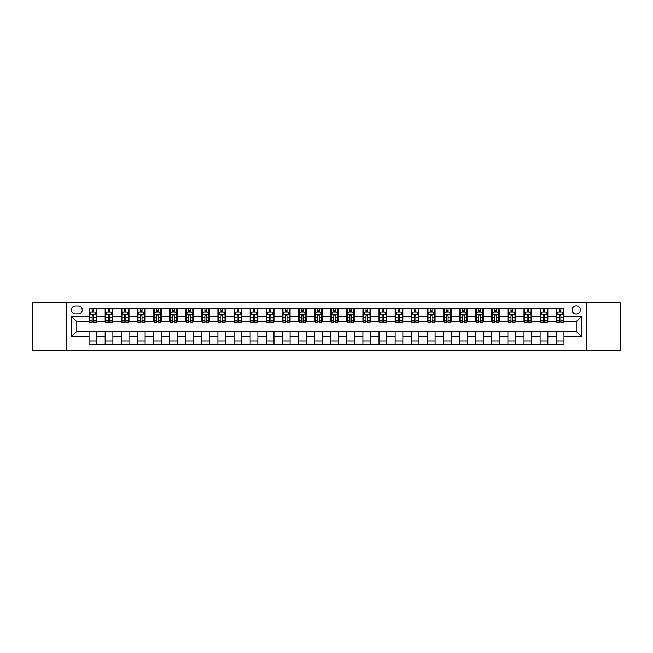 <?xml version="1.0" encoding="UTF-8"?>
<svg xmlns="http://www.w3.org/2000/svg" width="653" height="653" viewBox="0 0 653 653"><rect width="100%" height="100%" fill="white"/><g stroke="black" fill="none" stroke-linecap="round" stroke-linejoin="round"><path stroke-width="0.98" d="M576.207 305.882A4.122 4.122 0 0 0 572.085 310.004A4.122 4.122 0 0 0 576.207 314.126A4.122 4.122 0 0 0 580.329 310.004A4.122 4.122 0 0 0 576.207 305.882M586.516 350.343L620.35 350.343L620.35 302.657L586.516 302.657L586.516 350.343L66.484 350.343L66.484 302.657L32.65 302.657L32.65 350.343L66.484 350.343M75.373 313.995L78.213 313.995A3.991 3.991 0 0 0 82.205 310.004A3.991 3.991 0 0 0 78.213 306.004L75.373 306.004A3.991 3.991 0 0 0 71.381 310.004A3.991 3.991 0 0 0 75.373 313.995M586.516 302.657L66.484 302.657M89.037 336.426L71.634 336.426L71.634 316.574L89.037 316.574L89.037 321.733L76.793 321.733L76.793 331.267L89.037 331.267L89.037 344.221L563.963 344.221L563.963 331.267L576.207 331.267L576.207 321.733L563.963 321.733L563.963 316.574L581.366 316.574L581.366 336.426L563.963 336.426M563.963 316.574L563.963 308.779L89.037 308.779L89.037 316.574M556.234 308.779L556.234 321.733L556.878 321.733M559.327 321.733L560.87 321.733M563.319 321.733L563.963 321.733M556.234 321.733L547.206 321.733M540.121 308.779L540.121 321.733L540.766 321.733M543.214 321.733L544.757 321.733M540.121 321.733L531.101 321.733M524.008 308.779L524.008 321.733L524.653 321.733M527.102 321.733L528.652 321.733M524.008 321.733L514.988 321.733M507.903 308.779L507.903 321.733L508.548 321.733M510.997 321.733L512.54 321.733M507.903 321.733L498.876 321.733M491.791 308.779L491.791 321.733L492.435 321.733M494.884 321.733L496.427 321.733M491.791 321.733L482.771 321.733M475.678 308.779L475.678 321.733L476.323 321.733M478.771 321.733L480.322 321.733M475.678 321.733L466.658 321.733M459.573 308.779L459.573 321.733L460.218 321.733M462.667 321.733L464.21 321.733M459.573 321.733L450.546 321.733M443.46 308.779L443.46 321.733L444.105 321.733M446.554 321.733L448.097 321.733M443.46 321.733L434.441 321.733M427.348 308.779L427.348 321.733L427.993 321.733M430.441 321.733L431.992 321.733M427.348 321.733L418.328 321.733M411.243 308.779L411.243 321.733L411.888 321.733M414.337 321.733L415.879 321.733M411.243 321.733L402.215 321.733M395.13 308.779L395.13 321.733L395.775 321.733M398.224 321.733L399.767 321.733M395.13 321.733L386.111 321.733M379.018 308.779L379.018 321.733L379.662 321.733M382.111 321.733L383.662 321.733M379.018 321.733L369.998 321.733M362.913 308.779L362.913 321.733L363.55 321.733M365.998 321.733L367.549 321.733M362.913 321.733L353.885 321.733M346.8 308.779L346.8 321.733L347.445 321.733M349.894 321.733L351.436 321.733M346.8 321.733L337.781 321.733M330.687 308.779L330.687 321.733L331.332 321.733M333.781 321.733L335.332 321.733M330.687 321.733L321.668 321.733M314.575 308.779L314.575 321.733L315.219 321.733M317.668 321.733L319.219 321.733M314.575 321.733L305.555 321.733M298.47 308.779L298.47 321.733L299.115 321.733M301.564 321.733L303.106 321.733M298.47 321.733L289.45 321.733M282.357 308.779L282.357 321.733L283.002 321.733M285.451 321.733L287.002 321.733M282.357 321.733L273.338 321.733M266.244 308.779L266.244 321.733L266.889 321.733M269.338 321.733L270.889 321.733M266.244 321.733L257.225 321.733M250.14 308.779L250.14 321.733L250.785 321.733M253.233 321.733L254.776 321.733M250.14 321.733L241.112 321.733M234.027 308.779L234.027 321.733L234.672 321.733M237.121 321.733L238.663 321.733M234.027 321.733L225.007 321.733M217.914 308.779L217.914 321.733L218.559 321.733M221.008 321.733L222.559 321.733M217.914 321.733L208.895 321.733M201.81 308.779L201.81 321.733L202.454 321.733M204.903 321.733L206.446 321.733M201.81 321.733L192.782 321.733M185.697 308.779L185.697 321.733L186.342 321.733M188.79 321.733L190.333 321.733M185.697 321.733L176.677 321.733M169.584 308.779L169.584 321.733L170.229 321.733M172.678 321.733L174.229 321.733M169.584 321.733L160.565 321.733M153.479 308.779L153.479 321.733L154.124 321.733M156.573 321.733L158.116 321.733M153.479 321.733L144.452 321.733M137.367 308.779L137.367 321.733L138.012 321.733M140.46 321.733L142.003 321.733M137.367 321.733L128.347 321.733M121.254 308.779L121.254 321.733L121.899 321.733M124.348 321.733L125.898 321.733M121.254 321.733L112.234 321.733M105.149 308.779L105.149 321.733L105.794 321.733M108.243 321.733L109.786 321.733M105.149 321.733L96.122 321.733M89.037 321.733L89.681 321.733M92.13 321.733L93.673 321.733M89.037 331.267L96.766 331.267L96.766 344.221M563.963 331.267L96.766 331.267M96.766 308.779L96.766 321.733M89.037 312.003L89.681 312.003M92.13 312.003L93.673 312.003M96.122 312.003L96.766 312.003M89.037 340.997L96.766 340.997M105.149 331.267L105.149 344.221M112.879 308.779L112.879 321.733M105.149 312.003L105.794 312.003M108.243 312.003L109.786 312.003M112.234 312.003L112.879 312.003M112.879 331.267L112.879 344.221M105.149 340.997L112.879 340.997M121.254 331.267L121.254 344.221M128.992 331.267L128.992 344.221M121.254 340.997L128.992 340.997M128.992 308.779L128.992 321.733M121.254 312.003L121.899 312.003M124.348 312.003L125.898 312.003M128.347 312.003L128.992 312.003M137.367 331.267L137.367 344.221M145.097 331.267L145.097 344.221M137.367 340.997L145.097 340.997M145.097 308.779L145.097 321.733M137.367 312.003L138.012 312.003M140.46 312.003L142.003 312.003M144.452 312.003L145.097 312.003M153.479 331.267L153.479 344.221M161.209 331.267L161.209 344.221M153.479 340.997L161.209 340.997M161.209 308.779L161.209 321.733M153.479 312.003L154.124 312.003M156.573 312.003L158.116 312.003M160.565 312.003L161.209 312.003M169.584 331.267L169.584 344.221M177.322 331.267L177.322 344.221M169.584 340.997L177.322 340.997M177.322 308.779L177.322 321.733M169.584 312.003L170.229 312.003M172.678 312.003L174.229 312.003M176.677 312.003L177.322 312.003M185.697 331.267L185.697 344.221M193.427 331.267L193.427 344.221M185.697 340.997L193.427 340.997M193.427 308.779L193.427 321.733M185.697 312.003L186.342 312.003M188.79 312.003L190.333 312.003M192.782 312.003L193.427 312.003M201.81 331.267L201.81 344.221M209.54 331.267L209.54 344.221M201.81 340.997L209.54 340.997M209.54 308.779L209.54 321.733M201.81 312.003L202.454 312.003M204.903 312.003L206.446 312.003M208.895 312.003L209.54 312.003M217.914 331.267L217.914 344.221M225.652 331.267L225.652 344.221M217.914 340.997L225.652 340.997M225.652 308.779L225.652 321.733M217.914 312.003L218.559 312.003M221.008 312.003L222.559 312.003M225.007 312.003L225.652 312.003M234.027 331.267L234.027 344.221M241.757 331.267L241.757 344.221M234.027 340.997L241.757 340.997M241.757 308.779L241.757 321.733M234.027 312.003L234.672 312.003M237.121 312.003L238.663 312.003M241.112 312.003L241.757 312.003M250.14 331.267L250.14 344.221M257.87 331.267L257.87 344.221M250.14 340.997L257.87 340.997M257.87 308.779L257.87 321.733M250.14 312.003L250.785 312.003M253.233 312.003L254.776 312.003M257.225 312.003L257.87 312.003M266.244 331.267L266.244 344.221M273.982 331.267L273.982 344.221M266.244 340.997L273.982 340.997M273.982 308.779L273.982 321.733M266.244 312.003L266.889 312.003M269.338 312.003L270.889 312.003M273.338 312.003L273.982 312.003M282.357 331.267L282.357 344.221M290.087 331.267L290.087 344.221M282.357 340.997L290.087 340.997M290.087 308.779L290.087 321.733M282.357 312.003L283.002 312.003M285.451 312.003L287.002 312.003M289.45 312.003L290.087 312.003M298.47 331.267L298.47 344.221M306.2 331.267L306.2 344.221M298.47 340.997L306.2 340.997M306.2 308.779L306.2 321.733M298.47 312.003L299.115 312.003M301.564 312.003L303.106 312.003M305.555 312.003L306.2 312.003M314.575 331.267L314.575 344.221M322.313 331.267L322.313 344.221M314.575 340.997L322.313 340.997M322.313 308.779L322.313 321.733M314.575 312.003L315.219 312.003M317.668 312.003L319.219 312.003M321.668 312.003L322.313 312.003M330.687 331.267L330.687 344.221M338.425 331.267L338.425 344.221M330.687 340.997L338.425 340.997M338.425 308.779L338.425 321.733M330.687 312.003L331.332 312.003M333.781 312.003L335.332 312.003M337.781 312.003L338.425 312.003M346.8 331.267L346.8 344.221M354.53 331.267L354.53 344.221M346.8 340.997L354.53 340.997M354.53 308.779L354.53 321.733M346.8 312.003L347.445 312.003M349.894 312.003L351.436 312.003M353.885 312.003L354.53 312.003M362.913 331.267L362.913 344.221M370.643 331.267L370.643 344.221M362.913 340.997L370.643 340.997M370.643 308.779L370.643 321.733M362.913 312.003L363.55 312.003M365.998 312.003L367.549 312.003M369.998 312.003L370.643 312.003M379.018 331.267L379.018 344.221M386.756 331.267L386.756 344.221M379.018 340.997L386.756 340.997M386.756 308.779L386.756 321.733M379.018 312.003L379.662 312.003M382.111 312.003L383.662 312.003M386.111 312.003L386.756 312.003M395.13 331.267L395.13 344.221M402.86 331.267L402.86 344.221M395.13 340.997L402.86 340.997M402.86 308.779L402.86 321.733M395.13 312.003L395.775 312.003M398.224 312.003L399.767 312.003M402.215 312.003L402.86 312.003M411.243 331.267L411.243 344.221M418.973 331.267L418.973 344.221M411.243 340.997L418.973 340.997M418.973 308.779L418.973 321.733M411.243 312.003L411.888 312.003M414.337 312.003L415.879 312.003M418.328 312.003L418.973 312.003M427.348 331.267L427.348 344.221M435.086 331.267L435.086 344.221M427.348 340.997L435.086 340.997M435.086 308.779L435.086 321.733M427.348 312.003L427.993 312.003M430.441 312.003L431.992 312.003M434.441 312.003L435.086 312.003M443.46 331.267L443.46 344.221M451.19 331.267L451.19 344.221M443.46 340.997L451.19 340.997M451.19 308.779L451.19 321.733M443.46 312.003L444.105 312.003M446.554 312.003L448.097 312.003M450.546 312.003L451.19 312.003M459.573 331.267L459.573 344.221M467.303 331.267L467.303 344.221M459.573 340.997L467.303 340.997M467.303 308.779L467.303 321.733M459.573 312.003L460.218 312.003M462.667 312.003L464.21 312.003M466.658 312.003L467.303 312.003M475.678 331.267L475.678 344.221M483.416 331.267L483.416 344.221M475.678 340.997L483.416 340.997M483.416 308.779L483.416 321.733M475.678 312.003L476.323 312.003M478.771 312.003L480.322 312.003M482.771 312.003L483.416 312.003M491.791 331.267L491.791 344.221M499.521 331.267L499.521 344.221M491.791 340.997L499.521 340.997M499.521 308.779L499.521 321.733M491.791 312.003L492.435 312.003M494.884 312.003L496.427 312.003M498.876 312.003L499.521 312.003M507.903 331.267L507.903 344.221M515.633 331.267L515.633 344.221M507.903 340.997L515.633 340.997M515.633 308.779L515.633 321.733M507.903 312.003L508.548 312.003M510.997 312.003L512.54 312.003M514.988 312.003L515.633 312.003M524.008 331.267L524.008 344.221M531.746 331.267L531.746 344.221M524.008 340.997L531.746 340.997M531.746 308.779L531.746 321.733M524.008 312.003L524.653 312.003M527.102 312.003L528.652 312.003M531.101 312.003L531.746 312.003M540.121 331.267L540.121 344.221M547.851 331.267L547.851 344.221M540.121 340.997L547.851 340.997M547.851 308.779L547.851 321.733M540.121 312.003L540.766 312.003M543.214 312.003L544.757 312.003M547.206 312.003L547.851 312.003M556.234 331.267L556.234 344.221M556.234 340.997L563.963 340.997M556.234 312.003L556.878 312.003M559.327 312.003L560.87 312.003M563.319 312.003L563.963 312.003M76.793 321.733L71.634 316.574M76.793 331.267L71.634 336.426M581.366 316.574L576.207 321.733M581.366 336.426L576.207 331.267M93.673 310.453L92.13 310.453M96.122 320.892L93.673 320.892L93.673 322.509L96.122 322.509L96.122 314.64L94.832 312.069L90.971 312.069L89.681 314.64L89.681 322.509L92.13 322.509L92.13 320.892L89.681 320.892M89.681 314.64L89.681 308.779M96.122 314.64L96.122 308.779M92.13 312.069L92.13 308.779M93.673 308.779L93.673 312.069M93.673 320.892L93.673 315.611C93.159 314.615 92.644 314.615 92.13 315.611L92.13 320.892M109.786 310.453L108.243 310.453M112.234 320.892L109.786 320.892L109.786 322.509L112.234 322.509L112.234 314.64L110.945 312.069L107.076 312.069L105.794 314.64L105.794 322.509L108.243 322.509L108.243 320.892L105.794 320.892M105.794 314.64L105.794 308.779M112.234 314.64L112.234 308.779M108.243 312.069L108.243 308.779M109.786 308.779L109.786 312.069M109.786 320.892L109.786 315.611C109.271 314.615 108.757 314.615 108.243 315.611L108.243 320.892M125.898 310.453L124.348 310.453M128.347 320.892L125.898 320.892L125.898 322.509L128.347 322.509L128.347 314.64L127.057 312.069L123.188 312.069L121.899 314.64L121.899 322.509L124.348 322.509L124.348 320.892L121.899 320.892M121.899 314.64L121.899 308.779M128.347 314.64L128.347 308.779M124.348 312.069L124.348 308.779M125.898 308.779L125.898 312.069M125.898 320.892L125.898 315.611C125.384 314.615 124.862 314.615 124.348 315.611L124.348 320.892M142.003 310.453L140.46 310.453M144.452 320.892L142.003 320.892L142.003 322.509L144.452 322.509L144.452 314.64L143.162 312.069L139.301 312.069L138.012 314.64L138.012 322.509L140.46 322.509L140.46 320.892L138.012 320.892M138.012 314.64L138.012 308.779M144.452 314.64L144.452 308.779M140.46 312.069L140.46 308.779M142.003 308.779L142.003 312.069M142.003 320.892L142.003 315.611C141.489 314.615 140.975 314.615 140.46 315.611L140.46 320.892M158.116 310.453L156.573 310.453M160.565 320.892L158.116 320.892L158.116 322.509L160.565 322.509L160.565 314.64L159.275 312.069L155.406 312.069L154.124 314.64L154.124 322.509L156.573 322.509L156.573 320.892L154.124 320.892M154.124 314.64L154.124 308.779M160.565 314.64L160.565 308.779M156.573 312.069L156.573 308.779M158.116 308.779L158.116 312.069M158.116 320.892L158.116 315.611C157.602 314.615 157.087 314.615 156.573 315.611L156.573 320.892M174.229 310.453L172.678 310.453M176.677 320.892L174.229 320.892L174.229 322.509L176.677 322.509L176.677 314.64L175.388 312.069L171.519 312.069L170.229 314.64L170.229 322.509L172.678 322.509L172.678 320.892L170.229 320.892M170.229 314.64L170.229 308.779M176.677 314.64L176.677 308.779M172.678 312.069L172.678 308.779M174.229 308.779L174.229 312.069M174.229 320.892L174.229 315.611C173.714 314.615 173.2 314.615 172.678 315.611L172.678 320.892M190.333 310.453L188.79 310.453M192.782 320.892L190.333 320.892L190.333 322.509L192.782 322.509L192.782 314.64L191.5 312.069L187.631 312.069L186.342 314.64L186.342 322.509L188.79 322.509L188.79 320.892L186.342 320.892M186.342 314.64L186.342 308.779M192.782 314.64L192.782 308.779M188.79 312.069L188.79 308.779M190.333 308.779L190.333 312.069M190.333 320.892L190.333 315.611C189.819 314.615 189.305 314.615 188.79 315.611L188.79 320.892M206.446 310.453L204.903 310.453M208.895 320.892L206.446 320.892L206.446 322.509L208.895 322.509L208.895 314.64L207.605 312.069L203.744 312.069L202.454 314.64L202.454 322.509L204.903 322.509L204.903 320.892L202.454 320.892M202.454 314.64L202.454 308.779M208.895 314.64L208.895 308.779M204.903 312.069L204.903 308.779M206.446 308.779L206.446 312.069M206.446 320.892L206.446 315.611C205.932 314.615 205.417 314.615 204.903 315.611L204.903 320.892M222.559 310.453L221.008 310.453M225.007 320.892L222.559 320.892L222.559 322.509L225.007 322.509L225.007 314.64L223.718 312.069L219.849 312.069L218.559 314.64L218.559 322.509L221.008 322.509L221.008 320.892L218.559 320.892M218.559 314.64L218.559 308.779M225.007 314.64L225.007 308.779M221.008 312.069L221.008 308.779M222.559 308.779L222.559 312.069M222.559 320.892L222.559 315.611C222.044 314.615 221.53 314.615 221.008 315.611L221.008 320.892M238.663 310.453L237.121 310.453M241.112 320.892L238.663 320.892L238.663 322.509L241.112 322.509L241.112 314.64L239.831 312.069L235.962 312.069L234.672 314.64L234.672 322.509L237.121 322.509L237.121 320.892L234.672 320.892M234.672 314.64L234.672 308.779M241.112 314.64L241.112 308.779M237.121 312.069L237.121 308.779M238.663 308.779L238.663 312.069M238.663 320.892L238.663 315.611C238.149 314.615 237.635 314.615 237.121 315.611L237.121 320.892M254.776 310.453L253.233 310.453M257.225 320.892L254.776 320.892L254.776 322.509L257.225 322.509L257.225 314.64L255.935 312.069L252.074 312.069L250.785 314.64L250.785 322.509L253.233 322.509L253.233 320.892L250.785 320.892M250.785 314.64L250.785 308.779M257.225 314.64L257.225 308.779M253.233 312.069L253.233 308.779M254.776 308.779L254.776 312.069M254.776 320.892L254.776 315.611C254.262 314.615 253.748 314.615 253.233 315.611L253.233 320.892M270.889 310.453L269.338 310.453M273.338 320.892L270.889 320.892L270.889 322.509L273.338 322.509L273.338 314.64L272.048 312.069L268.179 312.069L266.889 314.64L266.889 322.509L269.338 322.509L269.338 320.892L266.889 320.892M266.889 314.64L266.889 308.779M273.338 314.64L273.338 308.779M269.338 312.069L269.338 308.779M270.889 308.779L270.889 312.069M270.889 320.892L270.889 315.611C270.375 314.615 269.86 314.615 269.338 315.611L269.338 320.892M287.002 310.453L285.451 310.453M289.45 320.892L287.002 320.892L287.002 322.509L289.45 322.509L289.45 314.64L288.161 312.069L284.292 312.069L283.002 314.64L283.002 322.509L285.451 322.509L285.451 320.892L283.002 320.892M283.002 314.64L283.002 308.779M289.45 314.64L289.45 308.779M285.451 312.069L285.451 308.779M287.002 308.779L287.002 312.069M287.002 320.892L287.002 315.611C286.479 314.615 285.965 314.615 285.451 315.611L285.451 320.892M303.106 310.453L301.564 310.453M305.555 320.892L303.106 320.892L303.106 322.509L305.555 322.509L305.555 314.64L304.265 312.069L300.404 312.069L299.115 314.64L299.115 322.509L301.564 322.509L301.564 320.892L299.115 320.892M299.115 314.64L299.115 308.779M305.555 314.64L305.555 308.779M301.564 312.069L301.564 308.779M303.106 308.779L303.106 312.069M303.106 320.892L303.106 315.611C302.592 314.615 302.078 314.615 301.564 315.611L301.564 320.892M319.219 310.453L317.668 310.453M321.668 320.892L319.219 320.892L319.219 322.509L321.668 322.509L321.668 314.64L320.378 312.069L316.509 312.069L315.219 314.64L315.219 322.509L317.668 322.509L317.668 320.892L315.219 320.892M315.219 314.64L315.219 308.779M321.668 314.64L321.668 308.779M317.668 312.069L317.668 308.779M319.219 308.779L319.219 312.069M319.219 320.892L319.219 315.611C318.705 314.615 318.191 314.615 317.668 315.611L317.668 320.892M335.332 310.453L333.781 310.453M337.781 320.892L335.332 320.892L335.332 322.509L337.781 322.509L337.781 314.64L336.491 312.069L332.622 312.069L331.332 314.64L331.332 322.509L333.781 322.509L333.781 320.892L331.332 320.892M331.332 314.64L331.332 308.779M337.781 314.64L337.781 308.779M333.781 312.069L333.781 308.779M335.332 308.779L335.332 312.069M335.332 320.892L335.332 315.611C334.818 314.615 334.295 314.615 333.781 315.611L333.781 320.892M351.436 310.453L349.894 310.453M353.885 320.892L351.436 320.892L351.436 322.509L353.885 322.509L353.885 314.64L352.596 312.069L348.735 312.069L347.445 314.64L347.445 322.509L349.894 322.509L349.894 320.892L347.445 320.892M347.445 314.64L347.445 308.779M353.885 314.64L353.885 308.779M349.894 312.069L349.894 308.779M351.436 308.779L351.436 312.069M351.436 320.892L351.436 315.611C350.922 314.615 350.408 314.615 349.894 315.611L349.894 320.892M367.549 310.453L365.998 310.453M369.998 320.892L367.549 320.892L367.549 322.509L369.998 322.509L369.998 314.64L368.708 312.069L364.839 312.069L363.55 314.64L363.55 322.509L365.998 322.509L365.998 320.892L363.55 320.892M363.55 314.64L363.55 308.779M369.998 314.64L369.998 308.779M365.998 312.069L365.998 308.779M367.549 308.779L367.549 312.069M367.549 320.892L367.549 315.611C367.035 314.615 366.521 314.615 365.998 315.611L365.998 320.892M383.662 310.453L382.111 310.453M386.111 320.892L383.662 320.892L383.662 322.509L386.111 322.509L386.111 314.64L384.821 312.069L380.952 312.069L379.662 314.64L379.662 322.509L382.111 322.509L382.111 320.892L379.662 320.892M379.662 314.64L379.662 308.779M386.111 314.64L386.111 308.779M382.111 312.069L382.111 308.779M383.662 308.779L383.662 312.069M383.662 320.892L383.662 315.611C383.148 314.615 382.625 314.615 382.111 315.611L382.111 320.892M399.767 310.453L398.224 310.453M402.215 320.892L399.767 320.892L399.767 322.509L402.215 322.509L402.215 314.64L400.926 312.069L397.065 312.069L395.775 314.64L395.775 322.509L398.224 322.509L398.224 320.892L395.775 320.892M395.775 314.64L395.775 308.779M402.215 314.64L402.215 308.779M398.224 312.069L398.224 308.779M399.767 308.779L399.767 312.069M399.767 320.892L399.767 315.611C399.252 314.615 398.738 314.615 398.224 315.611L398.224 320.892M415.879 310.453L414.337 310.453M418.328 320.892L415.879 320.892L415.879 322.509L418.328 322.509L418.328 314.64L417.038 312.069L413.169 312.069L411.888 314.64L411.888 322.509L414.337 322.509L414.337 320.892L411.888 320.892M411.888 314.64L411.888 308.779M418.328 314.64L418.328 308.779M414.337 312.069L414.337 308.779M415.879 308.779L415.879 312.069M415.879 320.892L415.879 315.611C415.365 314.615 414.851 314.615 414.337 315.611L414.337 320.892M431.992 310.453L430.441 310.453M434.441 320.892L431.992 320.892L431.992 322.509L434.441 322.509L434.441 314.64L433.151 312.069L429.282 312.069L427.993 314.64L427.993 322.509L430.441 322.509L430.441 320.892L427.993 320.892M427.993 314.64L427.993 308.779M434.441 314.64L434.441 308.779M430.441 312.069L430.441 308.779M431.992 308.779L431.992 312.069M431.992 320.892L431.992 315.611C431.478 314.615 430.956 314.615 430.441 315.611L430.441 320.892M448.097 310.453L446.554 310.453M450.546 320.892L448.097 320.892L448.097 322.509L450.546 322.509L450.546 314.64L449.256 312.069L445.395 312.069L444.105 314.64L444.105 322.509L446.554 322.509L446.554 320.892L444.105 320.892M444.105 314.64L444.105 308.779M450.546 314.64L450.546 308.779M446.554 312.069L446.554 308.779M448.097 308.779L448.097 312.069M448.097 320.892L448.097 315.611C447.583 314.615 447.068 314.615 446.554 315.611L446.554 320.892M464.21 310.453L462.667 310.453M466.658 320.892L464.21 320.892L464.21 322.509L466.658 322.509L466.658 314.64L465.369 312.069L461.5 312.069L460.218 314.64L460.218 322.509L462.667 322.509L462.667 320.892L460.218 320.892M460.218 314.64L460.218 308.779M466.658 314.64L466.658 308.779M462.667 312.069L462.667 308.779M464.21 308.779L464.21 312.069M464.21 320.892L464.21 315.611C463.695 314.615 463.181 314.615 462.667 315.611L462.667 320.892M480.322 310.453L478.771 310.453M482.771 320.892L480.322 320.892L480.322 322.509L482.771 322.509L482.771 314.64L481.481 312.069L477.612 312.069L476.323 314.64L476.323 322.509L478.771 322.509L478.771 320.892L476.323 320.892M476.323 314.64L476.323 308.779M482.771 314.64L482.771 308.779M478.771 312.069L478.771 308.779M480.322 308.779L480.322 312.069M480.322 320.892L480.322 315.611C479.808 314.615 479.294 314.615 478.771 315.611L478.771 320.892M496.427 310.453L494.884 310.453M498.876 320.892L496.427 320.892L496.427 322.509L498.876 322.509L498.876 314.64L497.594 312.069L493.725 312.069L492.435 314.64L492.435 322.509L494.884 322.509L494.884 320.892L492.435 320.892M492.435 314.64L492.435 308.779M498.876 314.64L498.876 308.779M494.884 312.069L494.884 308.779M496.427 308.779L496.427 312.069M496.427 320.892L496.427 315.611C495.913 314.615 495.398 314.615 494.884 315.611L494.884 320.892M512.54 310.453L510.997 310.453M514.988 320.892L512.54 320.892L512.54 322.509L514.988 322.509L514.988 314.64L513.699 312.069L509.838 312.069L508.548 314.64L508.548 322.509L510.997 322.509L510.997 320.892L508.548 320.892M508.548 314.64L508.548 308.779M514.988 314.64L514.988 308.779M510.997 312.069L510.997 308.779M512.54 308.779L512.54 312.069M512.54 320.892L512.54 315.611C512.025 314.615 511.511 314.615 510.997 315.611L510.997 320.892M528.652 310.453L527.102 310.453M531.101 320.892L528.652 320.892L528.652 322.509L531.101 322.509L531.101 314.64L529.812 312.069L525.943 312.069L524.653 314.64L524.653 322.509L527.102 322.509L527.102 320.892L524.653 320.892M524.653 314.64L524.653 308.779M531.101 314.64L531.101 308.779M527.102 312.069L527.102 308.779M528.652 308.779L528.652 312.069M528.652 320.892L528.652 315.611C528.138 314.615 527.624 314.615 527.102 315.611L527.102 320.892M544.757 310.453L543.214 310.453M547.206 320.892L544.757 320.892L544.757 322.509L547.206 322.509L547.206 314.64L545.924 312.069L542.055 312.069L540.766 314.64L540.766 322.509L543.214 322.509L543.214 320.892L540.766 320.892M540.766 314.64L540.766 308.779M547.206 314.64L547.206 308.779M543.214 312.069L543.214 308.779M544.757 308.779L544.757 312.069M544.757 320.892L544.757 315.611C544.243 314.615 543.729 314.615 543.214 315.611L543.214 320.892M560.87 310.453L559.327 310.453M563.319 320.892L560.87 320.892L560.87 322.509L563.319 322.509L563.319 314.64L562.029 312.069L558.168 312.069L556.878 314.64L556.878 322.509L559.327 322.509L559.327 320.892L556.878 320.892M556.878 314.64L556.878 308.779M563.319 314.64L563.319 308.779M559.327 312.069L559.327 308.779M560.87 308.779L560.87 312.069M560.87 320.892L560.87 315.611C560.356 314.615 559.841 314.615 559.327 315.611L559.327 320.892M105.149 336.426L96.766 336.426M105.149 316.574L96.766 316.574M121.254 316.574L112.879 316.574M121.254 336.426L112.879 336.426M137.367 316.574L128.992 316.574M137.367 336.426L128.992 336.426M153.479 316.574L145.097 316.574M153.479 336.426L145.097 336.426M169.584 316.574L161.209 316.574M169.584 336.426L161.209 336.426M185.697 316.574L177.322 316.574M185.697 336.426L177.322 336.426M201.81 316.574L193.427 316.574M201.81 336.426L193.427 336.426M217.914 316.574L209.54 316.574M217.914 336.426L209.54 336.426M234.027 316.574L225.652 316.574M234.027 336.426L225.652 336.426M250.14 316.574L241.757 316.574M250.14 336.426L241.757 336.426M266.244 316.574L257.87 316.574M266.244 336.426L257.87 336.426M282.357 316.574L273.982 316.574M282.357 336.426L273.982 336.426M298.47 316.574L290.087 316.574M298.47 336.426L290.087 336.426M314.575 316.574L306.2 316.574M314.575 336.426L306.2 336.426M330.687 316.574L322.313 316.574M330.687 336.426L322.313 336.426M346.8 316.574L338.425 316.574M346.8 336.426L338.425 336.426M362.913 316.574L354.53 316.574M362.913 336.426L354.53 336.426M379.018 316.574L370.643 316.574M379.018 336.426L370.643 336.426M395.13 316.574L386.756 316.574M395.13 336.426L386.756 336.426M411.243 316.574L402.86 316.574M411.243 336.426L402.86 336.426M427.348 316.574L418.973 316.574M427.348 336.426L418.973 336.426M443.46 316.574L435.086 316.574M443.46 336.426L435.086 336.426M459.573 316.574L451.19 316.574M459.573 336.426L451.19 336.426M475.678 316.574L467.303 316.574M475.678 336.426L467.303 336.426M491.791 316.574L483.416 316.574M491.791 336.426L483.416 336.426M507.903 316.574L499.521 316.574M507.903 336.426L499.521 336.426M524.008 316.574L515.633 316.574M524.008 336.426L515.633 336.426M540.121 316.574L531.746 316.574M540.121 336.426L531.746 336.426M556.234 316.574L547.851 316.574M556.234 336.426L547.851 336.426M96.089 314.575L89.714 314.575M89.681 312.224L90.889 312.224M94.914 312.224L96.122 312.224M92.13 317.431L89.681 317.431M96.122 317.431L93.673 317.431M93.673 311.277L92.13 311.277M112.202 314.575L105.819 314.575M105.794 312.224L107.002 312.224M111.026 312.224L112.234 312.224M108.243 317.431L105.794 317.431M112.234 317.431L109.786 317.431M109.786 311.277L108.243 311.277M128.315 314.575L121.931 314.575M121.899 312.224L123.115 312.224M127.131 312.224L128.347 312.224M124.348 317.431L121.899 317.431M128.347 317.431L125.898 317.431M125.898 311.277L124.348 311.277M144.419 314.575L138.044 314.575M138.012 312.224L139.22 312.224M143.244 312.224L144.452 312.224M140.46 317.431L138.012 317.431M144.452 317.431L142.003 317.431M142.003 311.277L140.46 311.277M160.532 314.575L154.157 314.575M154.124 312.224L155.332 312.224M159.356 312.224L160.565 312.224M156.573 317.431L154.124 317.431M160.565 317.431L158.116 317.431M158.116 311.277L156.573 311.277M176.645 314.575L170.262 314.575M170.229 312.224L171.445 312.224M175.461 312.224L176.677 312.224M172.678 317.431L170.229 317.431M176.677 317.431L174.229 317.431M174.229 311.277L172.678 311.277M192.749 314.575L186.374 314.575M186.342 312.224L187.55 312.224M191.574 312.224L192.782 312.224M188.79 317.431L186.342 317.431M192.782 317.431L190.333 317.431M190.333 311.277L188.79 311.277M208.862 314.575L202.487 314.575M202.454 312.224L203.663 312.224M207.687 312.224L208.895 312.224M204.903 317.431L202.454 317.431M208.895 317.431L206.446 317.431M206.446 311.277L204.903 311.277M224.975 314.575L218.592 314.575M218.559 312.224L219.775 312.224M223.791 312.224L225.007 312.224M221.008 317.431L218.559 317.431M225.007 317.431L222.559 317.431M222.559 311.277L221.008 311.277M241.088 314.575L234.705 314.575M234.672 312.224L235.88 312.224M239.904 312.224L241.112 312.224M237.121 317.431L234.672 317.431M241.112 317.431L238.663 317.431M238.663 311.277L237.121 311.277M257.192 314.575L250.817 314.575M250.785 312.224L251.993 312.224M256.017 312.224L257.225 312.224M253.233 317.431L250.785 317.431M257.225 317.431L254.776 317.431M254.776 311.277L253.233 311.277M273.305 314.575L266.922 314.575M266.889 312.224L268.105 312.224M272.121 312.224L273.338 312.224M269.338 317.431L266.889 317.431M273.338 317.431L270.889 317.431M270.889 311.277L269.338 311.277M289.418 314.575L283.035 314.575M283.002 312.224L284.21 312.224M288.234 312.224L289.45 312.224M285.451 317.431L283.002 317.431M289.45 317.431L287.002 317.431M287.002 311.277L285.451 311.277M305.522 314.575L299.147 314.575M299.115 312.224L300.323 312.224M304.347 312.224L305.555 312.224M301.564 317.431L299.115 317.431M305.555 317.431L303.106 317.431M303.106 311.277L301.564 311.277M321.635 314.575L315.252 314.575M315.219 312.224L316.436 312.224M320.452 312.224L321.668 312.224M317.668 317.431L315.219 317.431M321.668 317.431L319.219 317.431M319.219 311.277L317.668 311.277M337.748 314.575L331.365 314.575M331.332 312.224L332.548 312.224M336.564 312.224L337.781 312.224M333.781 317.431L331.332 317.431M337.781 317.431L335.332 317.431M335.332 311.277L333.781 311.277M353.853 314.575L347.478 314.575M347.445 312.224L348.653 312.224M352.677 312.224L353.885 312.224M349.894 317.431L347.445 317.431M353.885 317.431L351.436 317.431M351.436 311.277L349.894 311.277M369.965 314.575L363.582 314.575M363.55 312.224L364.766 312.224M368.79 312.224L369.998 312.224M365.998 317.431L363.55 317.431M369.998 317.431L367.549 317.431M367.549 311.277L365.998 311.277M386.078 314.575L379.695 314.575M379.662 312.224L380.879 312.224M384.895 312.224L386.111 312.224M382.111 317.431L379.662 317.431M386.111 317.431L383.662 317.431M383.662 311.277L382.111 311.277M402.183 314.575L395.808 314.575M395.775 312.224L396.983 312.224M401.007 312.224L402.215 312.224M398.224 317.431L395.775 317.431M402.215 317.431L399.767 317.431M399.767 311.277L398.224 311.277M418.295 314.575L411.912 314.575M411.888 312.224L413.096 312.224M417.12 312.224L418.328 312.224M414.337 317.431L411.888 317.431M418.328 317.431L415.879 317.431M415.879 311.277L414.337 311.277M434.408 314.575L428.025 314.575M427.993 312.224L429.209 312.224M433.225 312.224L434.441 312.224M430.441 317.431L427.993 317.431M434.441 317.431L431.992 317.431M431.992 311.277L430.441 311.277M450.513 314.575L444.138 314.575M444.105 312.224L445.313 312.224M449.337 312.224L450.546 312.224M446.554 317.431L444.105 317.431M450.546 317.431L448.097 317.431M448.097 311.277L446.554 311.277M466.626 314.575L460.251 314.575M460.218 312.224L461.426 312.224M465.45 312.224L466.658 312.224M462.667 317.431L460.218 317.431M466.658 317.431L464.21 317.431M464.21 311.277L462.667 311.277M482.738 314.575L476.355 314.575M476.323 312.224L477.539 312.224M481.555 312.224L482.771 312.224M478.771 317.431L476.323 317.431M482.771 317.431L480.322 317.431M480.322 311.277L478.771 311.277M498.843 314.575L492.468 314.575M492.435 312.224L493.644 312.224M497.668 312.224L498.876 312.224M494.884 317.431L492.435 317.431M498.876 317.431L496.427 317.431M496.427 311.277L494.884 311.277M514.956 314.575L508.581 314.575M508.548 312.224L509.756 312.224M513.78 312.224L514.988 312.224M510.997 317.431L508.548 317.431M514.988 317.431L512.54 317.431M512.54 311.277L510.997 311.277M531.069 314.575L524.685 314.575M524.653 312.224L525.869 312.224M529.885 312.224L531.101 312.224M527.102 317.431L524.653 317.431M531.101 317.431L528.652 317.431M528.652 311.277L527.102 311.277M547.181 314.575L540.798 314.575M540.766 312.224L541.974 312.224M545.998 312.224L547.206 312.224M543.214 317.431L540.766 317.431M547.206 317.431L544.757 317.431M544.757 311.277L543.214 311.277M563.286 314.575L556.911 314.575M556.878 312.224L558.086 312.224M562.111 312.224L563.319 312.224M559.327 317.431L556.878 317.431M563.319 317.431L560.87 317.431M560.87 311.277L559.327 311.277"/></g></svg>
